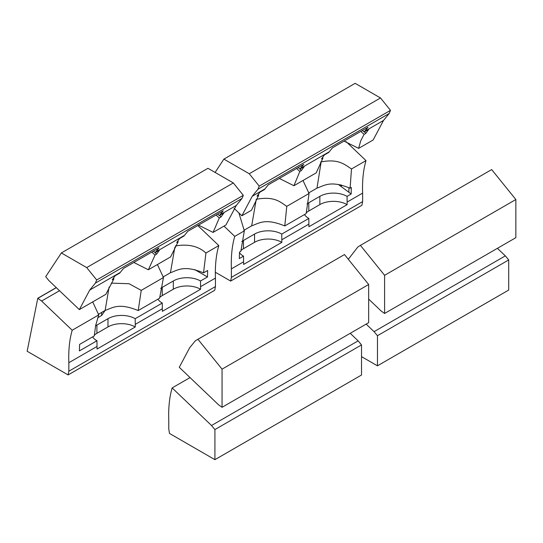 <?xml version="1.0" encoding="UTF-8"?>
<svg xmlns="http://www.w3.org/2000/svg" width="543" height="543" viewBox="0 0 543 543"><rect width="100%" height="100%" fill="white"/><g stroke="black" fill="none" stroke-linecap="round" stroke-linejoin="round"><path stroke-width="0.81" d="M259.242 186.127L257.939 189.256L389.195 113.48L390.498 110.351L259.242 186.127L249.244 173.746L223.892 159.113L215.109 172.43M252.251 196.24L265.004 188.869A146.053 79.984 67.9 0 0 264.468 189.541L259.921 192.168L257.029 196.179L258.706 195.215L251.47 210.243L241.879 215.775L252.251 196.24L257.939 189.256M265.004 188.869L268.283 184.83L303.747 164.359L300.401 168.439A146.121 87.498 -128.3 0 0 299.858 169.111L304.236 166.586L301.338 170.597L299.831 171.466L296.58 168.493M322.522 157.45L322.949 158.122L321.49 158.963L324.381 154.952L328.712 152.454A146.053 79.984 67.9 0 1 329.248 151.782L332.526 147.744L367.991 127.266L364.645 131.345A146.121 87.498 -128.3 0 0 364.102 132.024L368.697 129.37L365.799 133.381L364.075 134.379L360.824 131.406M389.195 113.48L383.501 120.458L373.136 139.999L358.624 148.375L360.769 140.725L364.075 134.379M241.879 215.775L234.094 208.349M249.244 173.746L380.5 97.964L355.149 83.33L223.892 159.113M380.5 97.964L390.498 110.351M258.706 195.215L258.217 194.442M299.906 169.083L301.338 170.597M298.134 167.597L299.105 168.378M298.195 167.563A25.236 19.901 -144.9 0 1 299.858 169.111M364.475 131.806L365.799 133.381M362.439 130.469A25.236 19.901 -144.9 0 1 364.102 132.024M358.624 148.375L344.031 141.099M322.949 158.122L316.209 172.864L293.919 185.733L299.831 171.466M293.919 185.733L279.346 178.443M348.307 259.296L357.871 246.956L360.416 245.361L491.673 169.579L515.85 199.525L384.593 275.308L360.416 245.361M515.85 199.525L515.85 237.685L384.593 313.46L381.2 311.051L368.663 299.091M384.593 313.46L384.593 275.308M96.702 279.971L95.398 283.1L242.008 198.453L243.312 195.331L96.702 279.971L86.704 267.59L233.314 182.943L207.962 168.31L61.352 252.95L45.707 276.679L48.755 280.439L79.339 309.619L89.71 290.077L95.398 283.1M243.312 195.331L233.314 182.943M198.514 225.114L213.073 232.411L225.949 224.978L236.314 205.437L242.008 198.453M86.704 267.59L61.352 252.95M153.357 251.185L154.422 252.054M155.122 252.671L156.554 254.185L159.452 250.174L155.081 252.699A146.013 87.43 -128.3 0 1 155.624 252.02L184.471 235.37L187.749 231.332L223.214 210.854L219.867 214.933A146.053 87.457 -128.3 0 0 219.324 215.605A25.236 19.901 -144.9 0 0 217.662 214.057M89.71 290.077L120.227 272.457A146.053 79.984 67.9 0 0 119.698 273.129L115.136 275.756L112.245 279.774L113.928 278.797L113.439 278.023M219.691 215.395L221.015 216.969L223.913 212.958L219.324 215.605M177.744 241.031L178.172 241.71L170.611 256.92L148.368 269.769L155.06 255.054L156.554 254.185M184.471 235.37A146.053 79.984 67.9 0 0 183.941 236.035L179.597 238.54L176.706 242.551L178.172 241.71M213.073 232.411L219.304 217.96L216.046 214.987M120.227 272.457L123.505 268.418L158.97 247.941L155.624 252.02M153.418 251.144A25.236 19.901 -144.9 0 1 155.081 252.699M219.304 217.96L221.015 216.969M151.802 252.081L155.06 255.054M148.368 269.769L133.822 262.459M113.928 278.797L105.878 294.299L79.339 309.619M368.663 284.505L368.663 322.664L222.053 407.304L218.659 404.895L179.278 367.312L189.643 347.778L195.331 340.794L344.486 254.558L368.663 284.505L222.053 369.152L197.876 339.205M222.053 407.304L222.053 369.152M215.374 272.247L230.66 281.077L361.916 205.295L362.629 201.589L231.379 277.364L230.66 281.077M231.379 277.364L231.379 268.88C230.924 256.486 232.044 245.653 234.746 236.381L223.981 226.112M346.149 141.669L365.996 160.606C363.301 169.878 362.174 180.71 362.629 193.104L362.629 201.589M238.886 212.924L244.336 230.843L234.746 236.381M302.994 180.493L309.069 193.471L286.779 206.34C280.079 201.955 274.527 196.003 256.248 199.288L251.68 225.827L243.868 230.341M365.996 160.606L351.491 168.982C343.868 163.81 337.834 158.773 321.144 161.895L320.58 162.079M351.491 168.982L350.099 188.231L351.321 187.525L351.165 194L347.058 196.369L347.133 202.05L362.629 193.104M321.144 161.895L316.997 188.122L308.6 192.969M350.099 188.231C330.531 180.269 324.748 185.414 316.997 188.122M351.165 194L338.411 184.484M309.069 193.471L306.164 213.596L284.783 225.942C265.215 217.974 259.439 223.119 251.68 225.827M284.783 225.942L286.779 206.34M244.336 230.843L240.854 251.307L239.504 252.088L239.32 258.577L243.522 256.147L243.597 264.434L281.817 242.361A19.181 11.07 0 0 0 254.545 242.314L243.474 248.701A19.181 11.07 0 0 0 240.895 250.554M347.133 202.05L347.133 204.657L308.906 226.723L308.838 218.442A19.181 11.07 0 0 1 304.467 214.58M347.133 204.657A19.181 11.07 0 0 0 319.854 204.602L308.791 210.996A19.181 11.07 0 0 0 306.204 212.842M347.058 196.369A19.181 11.07 0 0 0 319.854 196.362L308.791 202.749A19.181 11.07 0 0 0 306.985 203.951M308.906 224.116L281.817 239.762L281.749 234.081L308.838 218.442M281.817 239.762L281.817 242.361M231.379 268.88L243.597 261.828M281.749 234.081A19.181 11.07 0 0 0 254.545 234.067L243.474 240.461A19.181 11.07 0 0 0 241.839 241.533M239.47 252.733A19.181 11.07 0 0 0 243.522 256.147M374.066 331.658L377.46 335.717L508.71 259.941L505.316 255.875L374.066 331.658L366.152 324.11M508.71 259.941L508.71 290.05L377.46 365.826L377.46 335.717M361.523 356.629L377.46 365.826M497.408 248.334L505.316 255.875M211.526 425.502L214.919 429.561L361.523 344.914L358.129 340.855L211.526 425.502L172.138 387.919L190.043 377.589M361.523 344.914L361.523 375.023L214.919 459.67L214.919 429.561M214.919 459.67L169.484 433.436L168.771 428.902L168.771 420.418C168.316 408.024 169.436 397.191 172.138 387.919M350.221 333.307L358.129 340.855M68.119 374.921L214.729 290.274L215.442 286.568L68.839 371.208L68.119 374.921L27.15 351.26L37.786 298.256L56.255 287.593M197.795 225.528L218.809 245.579L205.94 253.018C198.351 246.081 188.136 243.739 175.287 245.986M215.442 286.568L215.442 278.084C214.987 265.683 216.114 254.85 218.809 245.579M37.786 298.256L56.289 287.627M68.839 371.208L68.839 362.724C68.384 350.33 69.504 339.497 72.205 330.225L41.614 301.046L59.52 290.709M56.336 287.668L37.874 298.331L41.614 301.046M194.652 269.559L207.474 276.964L200.503 280.989L200.571 286.67L215.442 278.084M200.571 286.67L200.571 289.27L162.35 311.336L162.276 303.055L135.187 318.693A19.181 11.07 0 0 0 107.982 318.687L96.912 325.074A19.181 11.07 0 0 0 95.561 325.943M135.187 318.693L135.255 324.375L162.35 308.736M135.255 324.375L135.255 326.981L97.034 349.047L96.966 340.766L79.4 350.9L79.583 344.411L94.292 335.92L95.636 325.583L98.745 314.906L72.205 330.225M68.839 362.724L97.034 346.448M92.69 301.915L98.745 314.906M157.416 264.543L163.477 277.527L141.228 290.376L129.078 283.724L111.247 283.12M207.474 276.964L207.65 270.475L203.537 272.851L205.94 253.018M174.832 247.309L170.441 272.735C178.192 270.027 183.968 264.882 203.537 272.851M163.477 277.527L159.608 298.216L138.221 310.555C118.652 302.594 112.883 307.738 105.125 310.447L98.276 314.397M163.009 277.025L170.441 272.735M105.118 310.481L101.67 315.415L97.713 317.798M92.588 336.904A19.181 11.07 0 0 0 96.966 340.766M200.503 280.989A19.181 11.07 0 0 0 173.298 280.975L162.228 287.369A19.181 11.07 0 0 0 160.701 288.36M157.904 299.193A19.181 11.07 0 0 0 162.276 303.055M135.255 326.981A19.181 11.07 0 0 0 107.982 326.927L96.912 333.321A19.181 11.07 0 0 0 94.333 335.167M138.221 310.555L141.228 290.376M200.571 289.27A19.181 11.07 0 0 0 173.298 289.222L162.228 295.609A19.181 11.07 0 0 0 159.649 297.462M109.109 287.037L105.125 310.447M300.401 168.439L329.248 151.782M364.645 131.345L383.501 120.458M300.245 169.409L300.863 168.534M155.468 252.997L156.079 252.122M219.867 214.933L236.314 205.437M339.572 185.373L339.572 184.647M340.671 186.201L340.671 184.837M341.35 186.717L341.35 184.973M348.905 192.337L348.905 187.573M319.854 204.602L319.854 196.362M308.791 210.996L308.791 202.749M243.474 248.701L243.474 240.461M254.545 242.314L254.545 234.067M96.912 333.321L96.912 325.074M107.982 326.927L107.982 318.687M162.228 295.609L162.228 287.369M173.298 289.222L173.298 280.975M101.67 315.415L101.67 312.435"/></g></svg>
